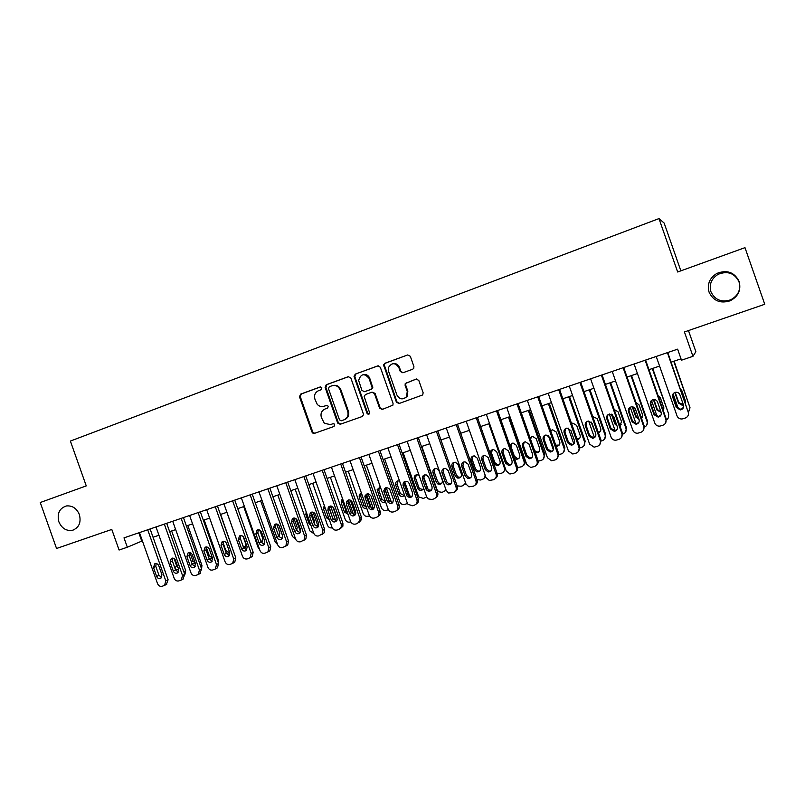 <?xml version="1.0" encoding="UTF-8"?>
<svg xmlns="http://www.w3.org/2000/svg" width="805" height="805" viewBox="0 0 805 805"><rect width="100%" height="100%" fill="white"/><g stroke="black" fill="none" stroke-linecap="round" stroke-linejoin="round"><path stroke-width="1.21" d="M321.899 387.899L320.118 386.984L300.627 394.118L299.49 396.744L311.948 432.044L313.024 433.271L314.463 433.362L334.035 426.459L334.558 424.124L333.059 423.702L330.513 424.597L324.365 423.329L321.346 417.433C320.35 413.488 321.577 410.681 325.019 409.021L327.565 408.105L328.37 406.263L326.589 405.348L324.053 406.253C321.467 407.038 319.203 406.404 317.25 404.351L314.896 399.129C313.9 395.175 315.117 392.357 318.559 390.677L321.094 389.751L321.899 387.899M709.064 292.145C713.321 300.929 720.344 303.817 730.155 300.808C738.265 296.492 741.264 290.062 739.161 281.509C734.472 272.241 727.056 269.534 716.913 273.398C709.597 277.946 706.981 284.195 709.064 292.145M710.936 291.752C714.9 299.953 721.471 302.65 730.618 299.832C738.195 295.807 740.992 289.8 739.03 281.831C734.653 273.177 727.74 270.651 718.261 274.253C711.429 278.5 708.984 284.326 710.936 291.752M58.866 521.811C61.754 528.362 66.282 531.189 72.46 530.294C79.021 527.728 81.325 522.485 79.373 514.566C76.696 508.378 72.43 505.49 66.553 505.932C59.449 508.176 56.893 513.469 58.866 521.811M412.673 369.243L413.76 368.308L413.911 366.506L410.309 356.273L407.652 354.955L384.871 363.286L383.583 364.806L396.412 402.198L399.039 403.536L422.706 394.943L423.138 392.749L418.791 380.393L416.135 379.064L405.247 383.492L405.096 385.283L407.25 391.391L406.565 396.644C402.842 400.035 399.622 399.511 396.925 395.064L388.533 371.216L388.392 367.684C391.683 362.481 395.154 362.411 398.827 367.472L400.236 371.457L402.882 372.775L412.673 369.243M692.954 356.333L684.431 331.962L764.75 304.27L744.977 247.648L677.659 271.999L658.973 218.588L70.377 441.07L86.256 485.888L40.25 502.521L56.551 548.487L111.784 529.438L119.08 550.016L127.331 547.229L124 537.861L677.629 349.159L681.493 360.197L692.954 356.333L695.872 351.715L688.476 330.573M350.839 377.988L348.263 376.69L326.267 384.74L325.109 387.386L337.647 422.967L340.203 424.285L362.29 416.497L363.598 414.565L350.839 377.988M355.317 374.104L377.696 365.913L380.312 367.221L393.051 403.386L392.91 405.156L382.184 409.473L379.578 408.145L374.436 393.544L371.829 392.226L365.48 394.5L364.162 396.422L369.706 413.056C368.952 414.565 368.046 414.635 366.989 413.267L354.019 376.307L355.317 374.104L378.259 365.802M348.776 413.035L348.434 412.059M680.859 270.842L664.145 223.055L658.973 218.588M127.331 547.229L142.384 540.849M153.051 537.247L158.937 535.255M169.634 531.642L175.671 529.599M186.398 525.977L192.576 523.884M203.333 520.251L209.652 518.118M220.449 514.465L226.919 512.282M237.747 508.619L244.378 506.385M255.235 502.712L262.017 500.418M272.905 496.745L279.848 494.401M290.766 490.708L297.87 488.303M308.828 484.6L316.093 482.145M327.082 478.432L334.518 475.926M345.546 472.193L353.143 469.627M364.202 465.894L371.98 463.267M383.069 459.514L391.029 456.827M402.148 453.064L410.288 450.317M421.448 446.544L429.769 443.736M440.959 439.953L449.472 437.075M460.691 433.281L469.396 430.343M480.655 426.539L489.551 423.531M500.851 419.717L509.947 416.638M521.278 412.814L530.576 409.675M541.936 405.831L551.445 402.621M562.836 398.767L572.566 395.486M583.987 391.622L593.929 388.262M605.39 384.388L615.553 380.956M627.055 377.072L637.439 373.56M648.971 369.666L659.587 366.074M671.149 362.17L681.01 358.839M138.822 532.809L141.74 541.061M326.931 405.267L324.767 406.052M333.21 423.651L330.513 424.597M320.581 386.903L301.372 393.937L300.245 396.563L312.672 431.792L313.749 433.02L315.087 433.14M348.817 376.569L326.981 384.569L325.824 387.215L338.342 422.726L340.787 424.074M329.285 386.762L328.47 388.624L339.489 419.868L341.27 420.794L343.976 419.838C347.438 418.187 348.696 415.38 347.73 411.425L340.163 389.952C338.442 386.239 335.715 384.84 331.972 385.776L329.285 386.762M332.948 385.515C336.591 384.76 339.227 386.179 340.857 389.771L348.404 411.204C349.37 415.159 348.112 417.956 344.661 419.606L341.27 420.794M372.061 392.156L375.07 393.353L380.202 407.934L382.697 409.292M355.981 373.953L354.804 376.629L367.633 413.046L369.103 414.052M369.093 378.38C364.343 372.926 360.861 373.631 358.648 380.473L361.908 390.395L364.494 391.703L370.843 389.429L372.141 387.738L369.093 378.38L369.737 378.219C368.368 375.2 366.134 374.013 363.045 374.637M369.737 378.219L372.785 387.567L371.477 389.248L365.148 391.522M392.729 363.699C395.839 363.115 398.073 364.323 399.431 367.332L400.83 371.306L403.003 372.735M404.191 398.535L407.149 396.442L407.833 391.21L407.25 391.391M416.507 378.974L405.831 383.321L405.69 385.112L407.833 391.21M407.652 354.955L385.494 363.156L384.206 364.665L397.006 401.997L399.522 403.365M171.656 530.958L185.714 570.685L184.858 574.69M174.051 558.529L176.828 566.368L178.217 568.099M174.796 567.787C175.782 569.437 177.07 569.94 178.65 569.326M147.707 529.781L165.82 580.938L164.522 585.406L162.157 586.271C160.064 586.694 158.525 585.809 157.528 583.625L139.456 532.588M166.343 584.45L168.104 579.771L150.112 528.955M161.956 574.72L160.849 578.342C159.028 579.077 157.629 578.443 156.653 576.45L153.493 567.525L154.741 563.822C156.522 563.208 157.871 563.872 158.786 565.784L161.956 574.72M161.694 577.517L158.967 575.293L155.818 566.408L156.11 563.57M187.827 525.494L201.944 565.422L201.572 568.873M189.98 552.602L192.979 561.095L195.283 563.198M192.053 563.772L195.444 563.641M204.158 519.98L218.346 560.109L218.366 562.775M206.251 547.169L209.3 555.772L212.168 557.935M209.179 558.841L211.463 558.61L212.339 557.674M220.651 514.405L235.151 556.044M222.985 542.479L225.782 550.389L228.731 552.562M226.416 553.599L228.097 553.176L229.264 551.224M241.54 553.629L226.879 512.292M242.969 545.941L245.465 547.138M243.784 548.145L244.901 547.692L245.857 544.22L243.14 536.543M164.331 524.105L182.534 575.545L181.276 580.003L178.831 580.908C176.718 581.341 175.158 580.445 174.162 578.252L155.999 526.953M182.956 579.107L184.768 574.388L166.685 523.31M178.64 569.296L177.553 572.908C175.711 573.693 174.282 573.059 173.286 571.037L170.107 562.071L171.354 558.358C173.156 557.714 174.524 558.368 175.46 560.31L178.64 569.296M178.358 572.134L175.54 569.9L172.381 560.964L172.703 558.076M181.135 518.38L199.429 570.091L198.211 574.529L195.675 575.495C193.542 575.927 191.972 575.032 190.956 572.828L172.713 521.258M199.721 573.724L201.602 568.944L183.439 517.595M195.504 563.812L194.448 567.424C192.566 568.25 191.117 567.636 190.091 565.573L186.901 556.557L188.129 552.834C189.96 552.16 191.349 552.814 192.315 554.776L195.504 563.812M195.192 566.69L192.294 564.446L189.115 555.47L189.467 552.532M198.111 512.594L216.495 564.577L215.338 568.994L212.691 570.021C210.538 570.453 208.958 569.568 207.942 567.344L189.608 515.502M216.656 568.27L217.451 567.847L218.608 563.45L200.354 511.829M212.55 558.268L211.524 561.87C209.622 562.755 208.133 562.152 207.076 560.049L203.866 550.982L205.074 547.259C206.935 546.545 208.354 547.189 209.34 549.191L212.55 558.268M212.208 561.196L209.22 558.942L206.03 549.916L206.412 546.937M215.277 506.748L233.752 559.012L232.665 563.379L229.898 564.486C227.724 564.929 226.125 564.033 225.098 561.799L206.674 509.676M233.752 562.775L234.718 562.252L235.805 557.895L217.461 506.003M229.767 552.673L228.801 556.245C226.859 557.201 225.34 556.607 224.243 554.464L221.013 545.357L222.2 541.634C224.092 540.869 225.541 541.503 226.547 543.536L229.767 552.673M229.405 555.631L226.326 553.377L223.116 544.301L223.528 541.272M259.653 549.624L258.174 547.621L243.694 506.617M260.82 541.312L262.38 541.654M261.273 542.49L262.792 538.696L259.743 530.062M232.615 500.841L251.19 553.377L250.194 557.684L247.286 558.891C245.082 559.344 243.472 558.449 242.446 556.205L223.921 503.799M251.029 557.221L252.186 556.567L253.183 552.29L234.748 500.116M247.175 547.008L246.27 550.54C244.287 551.596 242.728 551.023 241.591 548.829L238.35 539.662L239.488 535.959C241.409 535.134 242.899 535.758 243.935 537.831L247.175 547.008M246.783 550.016L243.613 547.752L240.393 538.625L240.836 535.556M277.614 544.613L275.23 542.097L260.669 500.881M278.963 525.544L282.726 536.231M278.661 536.07L279.466 536.11M278.882 536.653L279.909 533.121L276.668 523.964M250.154 494.864L268.81 547.692L267.934 551.898L264.855 553.246C262.631 553.699 261.011 552.804 259.975 550.54L241.359 497.852M268.568 551.576L269.866 550.801L270.742 546.615L252.217 494.159M264.775 541.282L263.949 544.764C261.937 545.931 260.327 545.388 259.119 543.123L255.869 533.916L256.946 530.233C258.908 529.328 260.438 529.932 261.514 532.055L264.775 541.282M264.352 544.341L261.092 542.067L257.842 532.89L258.314 529.781M295.687 539.259L292.457 536.512L277.826 495.075M295.767 518.49L300.527 531.974M300.064 532.779L296.733 530.505M296.632 530.616L297.196 527.476L293.835 518.058M288.361 518.511L292.688 530.797M267.864 488.826L286.62 541.936L285.896 546.001L282.625 547.531C280.371 547.994 278.731 547.088 277.695 544.824L258.989 491.845M286.288 545.881L287.767 544.925L288.492 540.88L269.866 488.142M282.555 535.506L281.851 538.887C279.798 540.215 278.127 539.702 276.84 537.358L273.569 528.1L274.565 524.468C276.578 523.451 278.148 524.035 279.285 526.229L282.555 535.506M282.112 538.595L278.751 536.321L275.491 527.094L275.994 523.944M313.9 533.655L309.865 530.877L295.163 489.219M313.034 512.151L318.237 526.883M314.524 524.317L314.664 521.781L311.475 512.735M306.162 511.799L305.88 514.596L309.06 523.602L311.052 525.655M285.785 482.718L304.632 536.12L304.099 539.954L300.577 541.755C298.313 542.228 296.653 541.322 295.606 539.038L276.799 485.777M304.199 540.115L305.9 538.897L306.433 535.084L287.717 482.054M300.537 529.65L299.973 532.89C297.89 534.44 296.149 533.987 294.761 531.531L291.47 522.224L292.346 518.672C294.409 517.504 296.039 518.058 297.236 520.322L300.537 529.65M294.761 531.531L296.602 530.515L293.322 521.238L293.855 518.038M332.244 527.828C330.05 528.241 328.45 527.356 327.454 525.172L312.682 483.302M330.583 506.023L335.866 521.016M332.878 506.959L337.255 519.376M324.989 507.381L328.541 517.434M332.485 517.585L329.406 507.744M324.284 505.379L323.459 508.81L326.659 517.867L329.476 520.09M303.888 476.54L322.835 530.243L322.553 533.725L318.73 535.919C316.435 536.392 314.765 535.486 313.709 533.192L294.811 479.639M322.302 534.289L324.284 532.689L324.576 529.227L305.759 475.906M318.71 523.743L318.347 526.742C316.244 528.603 314.423 528.241 312.873 525.645L309.563 516.277L310.277 512.876C312.37 511.477 314.081 511.98 315.399 514.365L318.71 523.743M318.217 526.913L314.644 524.639L311.354 515.321L311.917 512.081M350.759 521.861L350.155 522.053C347.901 522.525 346.261 521.65 345.234 519.416L330.392 477.315M348.384 500.016L353.637 514.908M350.316 500.136L355.408 514.566M342.9 499.704L342.839 502.079L346.039 511.145L347.589 512.996M342.689 499.11L341.672 499.925L341.229 502.954L344.439 512.061L348.032 514.254M322.201 470.301L341.24 524.307L341.229 527.215L338.925 529.428L337.084 530.022C334.759 530.495 333.069 529.589 332.012 527.285L313.014 473.431M340.606 528.402L342.9 526.198L342.91 523.3L324.002 469.687M337.084 517.766L336.963 520.352C334.91 522.707 332.988 522.485 331.177 519.688L327.856 510.269L328.319 507.14C330.442 505.379 332.254 505.782 333.753 508.337L337.084 517.766M336.56 520.976L332.888 518.702L329.577 509.334L330.171 506.053M369.465 515.824L368.167 516.236C365.893 516.719 364.242 515.834 363.206 513.6L348.283 471.267M366.436 494.119L371.507 508.508M368.127 493.757L373.48 508.951M360.841 493.696L359.302 494.542L361.365 492.942L360.731 496.182L363.941 505.299L366.496 507.502M365.379 496.303L365.128 495.568M359.302 494.542L359.181 497.047L362.411 506.204C363.357 508.156 364.796 508.81 366.728 508.176M340.706 463.992L359.845 518.299L360.066 520.292L357.5 523.451L355.639 524.055C353.294 524.538 351.584 523.622 350.517 521.308L331.429 467.162M359.111 522.445L361.666 519.295L361.445 517.313L342.447 463.408M355.659 511.728L355.78 513.6C353.959 516.699 351.926 516.719 349.692 513.671L346.351 504.202L346.472 501.616C348.525 499.221 350.477 499.422 352.318 502.24L355.659 511.728M355.116 514.959L351.332 512.705L348.002 503.276L348.625 499.965M388.392 509.716L386.38 510.37C384.076 510.853 382.405 509.968 381.369 507.714L366.376 465.159M348.515 412.029L348.746 412.693M384.74 488.343L389.389 501.525M386.219 487.568L391.592 502.813M379.467 486.955L378.813 490.225L382.043 499.392L385.494 501.626M384.106 491.764L383.764 490.778M380.302 486.894L377.153 489.661L380.584 500.277C381.812 502.551 383.472 503.075 385.575 501.837M359.422 457.612L378.843 512.896C379.085 515.099 378.229 516.609 376.287 517.414L374.395 518.018C372.021 518.511 370.3 517.595 369.233 515.27L350.034 460.812M377.857 516.418C379.769 515.603 380.614 514.113 380.373 511.93L361.093 457.049M374.446 505.621L374.617 506.365C373.419 510.511 371.357 510.913 368.408 507.583L364.866 496.605C366.496 493.073 368.569 492.901 371.085 496.081L374.446 505.621M373.882 508.891L369.978 506.637L366.637 497.158L367.281 493.807M407.471 503.437L404.784 504.423C402.49 504.916 400.81 504.051 399.753 501.827L384.659 458.981M404.724 481.954L409.805 496.373M397.771 480.907L397.096 484.208L400.407 493.606L404.271 495.568M399.542 480.998C396.593 480.666 395.305 482.004 395.688 485.033L399.008 494.461C400.669 496.927 402.52 497.178 404.543 495.216M378.35 451.162L397.69 506.073C398.314 508.579 397.509 510.32 395.275 511.306L393.363 511.92C390.999 512.423 389.268 511.517 388.171 509.223L368.861 454.402M396.865 510.3C398.998 509.273 399.753 507.553 399.139 505.138L379.94 450.619M393.434 499.442C392.931 504.121 390.928 504.836 387.406 501.606L383.965 491.855C384.186 487.478 386.098 486.562 389.69 489.108L393.434 499.442M392.85 502.743L388.896 500.69L385.474 490.97L386.138 487.589M426.71 496.947L423.38 498.426L419.013 497.057L418.278 495.749L403.134 452.732M423.611 476.761L428.069 489.43M428.33 490.165L428.713 491.251M416.266 474.789L415.571 478.12L418.831 487.387L419.596 488.635L422.887 489.521M419.123 475.423L418.852 475.222C415.551 474.205 414.012 475.433 414.233 478.925L418.268 489.47C420.643 491.141 422.424 490.688 423.601 488.132M397.479 444.642L416.93 499.865C417.554 502.38 416.728 504.131 414.474 505.127L412.542 505.751L408.034 504.333L407.28 502.984L387.889 447.912M416.094 504.101C418.187 503.045 418.922 501.324 418.308 498.949L399.008 444.129M412.643 493.193C412.643 497.238 410.852 498.335 407.26 496.494L403.084 485.576C402.852 481.964 404.442 480.696 407.843 481.752L409.242 483.553L412.643 493.193M412.039 496.514L408.678 495.588L407.894 494.3L404.513 484.721L405.207 481.299M446.111 490.185L442.187 492.358L438.594 491.754L437.045 489.682L421.82 446.423M434.962 468.611L434.247 471.972L437.528 481.289L439.017 483.111L441.704 483.392M446.212 490.456L445.668 490.748M442.317 480.132L439.017 470.764L436.874 468.641C433.895 468.359 432.597 469.728 432.979 472.756L436.27 482.115L437.769 483.936C441.049 484.821 442.559 483.564 442.317 480.132M416.839 438.051L436.38 493.586C437.004 496.111 436.179 497.882 433.895 498.889L431.943 499.513L428.24 498.889L426.63 496.735L407.129 441.351M435.545 497.832C437.588 496.735 438.292 495.025 437.689 492.69L418.278 437.558M432.064 486.874C432.325 490.416 430.756 491.724 427.364 490.798L425.825 488.907L422.414 479.227C422.021 476.097 423.36 474.678 426.429 474.98L428.652 477.174L432.064 486.874M431.45 490.225L428.713 489.913L427.173 488.031L423.772 478.391L424.487 474.94M453.859 462.372L453.124 465.753L456.425 475.121L458.478 477.214L460.732 477.194M465.884 483.745L464.737 484.58M461.356 473.924L458.035 464.505L455.378 462.251C452.641 462.332 451.494 463.75 451.927 466.508L455.238 475.926L457.3 478.019C460.359 478.391 461.708 477.033 461.356 473.924M456.757 484.872L458.266 486.029L461.205 486.22L463.117 485.606L465.632 483.03M436.411 431.379L456.063 487.226C456.687 489.772 455.841 491.553 453.537 492.569L448.526 492.992L446.191 490.416L426.6 434.72M455.228 491.493C457.21 490.356 457.894 488.645 457.28 486.351L437.779 430.906M451.706 480.494C452.078 483.694 450.689 485.103 447.53 484.711L445.396 482.537L441.975 472.807C441.512 469.949 442.7 468.48 445.527 468.399L448.274 470.734L451.706 480.494M451.092 483.855L448.788 483.855L446.664 481.692L443.253 471.992L443.978 468.52M472.948 456.073L472.213 459.474L475.524 468.892L477.999 471.106L479.981 470.925M485.687 476.681L484.026 478.331M480.595 467.645L477.264 458.166L474.266 455.882C471.69 456.153 470.633 457.602 471.086 460.208L474.417 469.667L476.902 471.891C479.78 471.951 481.008 470.543 480.595 467.645M476.973 479.569L480.424 480.022L482.356 479.398C484.439 478.522 485.314 476.942 484.972 474.658M456.204 424.627L475.966 480.806C476.59 483.362 475.735 485.153 473.4 486.18L468.882 486.824L465.984 484.026L446.282 428.008M475.141 485.063C477.053 483.896 477.707 482.195 477.103 479.951L457.502 424.185M471.579 474.024C472.002 477.023 470.734 478.482 467.755 478.412L465.189 476.107L461.748 466.306C461.265 463.62 462.362 462.12 465.028 461.839L468.128 464.213L471.579 474.024M470.955 477.405L468.933 477.566L466.377 475.272L462.956 465.521L463.69 462.03M488.836 423.772L504.333 467.876L504.966 467.383M492.258 449.703L491.513 453.114L494.844 462.593L497.621 464.867L499.442 464.586M505.54 469.003L503.538 472.002M500.056 461.305L496.705 451.766L493.465 449.462C490.99 449.864 489.993 451.323 490.466 453.829L493.807 463.338L496.605 465.622C499.352 465.491 500.499 464.052 500.056 461.305M497.228 473.702L501.817 473.119C504.101 472.112 504.946 470.362 504.333 467.876M476.238 417.805L496.091 474.306C496.725 476.882 495.86 478.683 493.495 479.72L489.329 480.484L485.999 477.566L466.196 421.226M495.286 478.552C497.128 477.355 497.752 475.664 497.158 473.481L477.446 417.393M491.674 467.494C492.127 470.341 490.939 471.831 488.102 471.961L485.214 469.597L481.752 459.746C481.259 457.149 482.296 455.64 484.852 455.228L488.202 457.622L491.674 467.494M491.05 470.865L489.199 471.146L486.321 468.782L482.879 458.981L483.624 455.469M508.468 417.141L524.045 461.496L524.961 460.742C525.524 462.784 524.961 464.405 523.27 465.602M509.515 416.789L524.961 460.742M511.769 443.273L511.024 446.684L514.375 456.214L517.384 458.518L519.134 458.156M514.455 458.448L516.448 459.263C519.094 458.991 520.191 457.532 519.738 454.885L516.367 445.296L512.946 442.981L509.927 445.568M517.605 467.554L521.489 466.769C523.803 465.753 524.659 463.992 524.045 461.496M496.494 410.902L516.458 467.725C517.092 470.321 516.206 472.133 513.821 473.179L509.907 474.004L506.244 471.026L486.331 414.364M515.683 471.961C517.444 470.724 518.028 469.043 517.434 466.93L497.611 410.51M512 460.883C512.473 463.62 511.346 465.129 508.599 465.411L505.47 463.006L501.988 453.094C501.485 450.569 502.481 449.059 504.966 448.556L508.508 450.951L512 460.883M511.396 464.254L509.615 464.616L506.496 462.221L503.024 452.36L503.769 448.838M532.658 454.503L528.935 443.907M528.311 410.439L543.979 455.036L544.804 454.312L543.244 459.102M529.288 410.107L544.804 454.312M534.54 450.599L537.327 452.098L539.048 451.645M531.481 436.773L530.565 439.278M535.234 452.561L536.462 452.813C539.048 452.44 540.105 450.971 539.632 448.395L536.251 438.755L532.679 436.441L530.133 438.041M538.163 461.195L541.383 460.349C543.717 459.323 544.583 457.552 543.979 455.036M516.981 403.919L537.056 461.074C537.69 463.68 536.794 465.511 534.379 466.568L530.666 467.433L526.732 464.415L506.707 407.421M536.321 465.27C537.992 464.012 538.535 462.352 537.951 460.299L518.028 403.557M532.568 454.191C533.051 456.868 531.964 458.387 529.288 458.759L525.957 456.344L522.455 446.373C521.952 443.897 522.918 442.378 525.363 441.814L529.056 444.209L532.568 454.191M531.974 457.552L530.213 457.995L526.893 455.59L523.411 445.668L524.146 442.146M553.337 449.834L548.306 435.485M548.386 403.647L564.134 448.506L564.879 447.801L563.46 452.521M549.282 403.355L564.879 447.801M555.752 445.185L559.203 445.054M551.415 430.222L550.811 431.118M556.124 446.242L556.678 446.282C559.203 445.839 560.23 444.35 559.757 441.824L556.356 432.134L552.653 429.82L550.69 430.766M558.932 454.644L561.498 453.859C563.862 452.823 564.748 451.031 564.134 448.506M537.71 396.845L557.895 454.352C558.539 456.968 557.624 458.81 555.178 459.886L551.616 460.762L547.45 457.723L527.315 400.387M557.211 458.488L558.7 453.597L538.666 396.523M553.367 447.429C553.86 450.045 552.804 451.575 550.187 452.028L546.686 449.603L543.164 439.58C542.661 437.135 543.606 435.606 546.021 434.982L549.845 437.387L553.367 447.429M552.814 450.75L551.023 451.283L547.541 448.868L544.029 438.896L544.754 435.384M573.844 443.937L568.31 428.149M568.692 396.795L584.521 441.905L585.185 441.231L583.907 445.829M569.497 396.523L585.185 441.231M576.933 438.946L579.6 438.363M571.56 423.601L572.878 423.128L576.682 425.443L580.103 435.193C580.596 437.628 579.62 439.117 577.185 439.661M579.932 447.902L581.844 447.288C584.239 446.242 585.134 444.451 584.521 441.905M558.69 389.701L578.986 447.54C579.62 450.176 578.704 452.038 576.219 453.114L572.778 454.01L568.411 450.951L548.175 393.283M578.372 451.595L579.701 446.815L559.556 389.399M574.418 440.577C574.921 443.163 573.874 444.702 571.298 445.215L567.656 442.78L564.114 432.698C563.611 430.273 564.547 428.733 566.931 428.079L570.876 430.484L574.418 440.577M573.905 443.857L572.043 444.501L568.421 442.076L564.899 432.044L565.583 428.562M594.472 437.648L588.646 421.045M589.22 389.851L605.129 435.223L605.712 434.569L604.625 439.027M589.944 389.61L605.712 434.569M598.276 432.345L600.248 431.571M598.447 432.849C600.439 432.013 601.184 430.564 600.691 428.471L597.25 418.67L592.721 416.517M591.001 421.87L595.217 432.225M601.174 441.049L602.422 440.647C604.847 439.59 605.752 437.779 605.129 435.223M579.912 382.466L600.319 440.647C600.963 443.303 600.027 445.175 597.521 446.272L594.15 447.167L589.622 444.108L569.276 386.088M599.806 444.581L600.943 439.953L580.687 382.204M595.72 433.654C596.223 436.199 595.197 437.759 592.641 438.323L588.878 435.877L585.316 425.734C584.802 423.329 585.738 421.78 588.113 421.096L592.158 423.49L595.72 433.654M595.267 436.843L593.295 437.628L589.542 435.203L586 425.11L586.634 421.679M615.262 431.078L609.294 414.072M609.989 382.838L625.988 428.471L626.481 427.847L625.586 432.104M610.623 382.617L626.481 427.847M612.333 414.645L615.362 423.259L616.69 424.99M619.79 425.463L621.148 424.668M619.91 425.805L621.51 421.679L618.049 411.818L614.195 409.493M611.428 414.183L614.819 423.863L617.063 426.046M622.668 434.116L623.241 433.935C625.686 432.869 626.602 431.047 625.988 428.471M601.395 375.14L621.913 433.684C622.557 436.35 621.601 438.232 619.065 439.339L615.775 440.244C613.511 440.244 611.951 439.228 611.086 437.175L590.618 378.813M621.51 437.437L622.436 433.01L602.07 374.909M617.274 426.65C617.777 429.166 616.761 430.735 614.225 431.339L610.341 428.894L606.769 418.691C606.256 416.296 607.181 414.746 609.556 414.022L613.682 416.427L617.274 426.65M616.902 429.719L614.779 430.675L610.925 428.25L607.362 418.087L607.926 414.746M636.02 423.672L630.245 407.209M630.999 375.734L647.079 421.639L647.482 421.035L646.817 425.04M631.543 375.553L647.482 421.035M632.921 406.928L636.252 416.447L638.788 418.711M641.494 418.298L642.31 417.634M641.575 418.53L642.571 414.817L639.09 404.895L635.97 402.53M632.247 406.817L635.799 417.02L639.029 419.395M644.423 427.093C646.817 425.976 647.703 424.155 647.079 421.639M623.13 367.734L643.759 426.63C644.403 429.307 643.437 431.208 640.871 432.325L637.63 433.241C635.306 433.281 633.696 432.255 632.8 430.162L612.223 371.447M643.497 430.142L644.191 425.986L623.714 367.533M639.079 419.556C639.593 422.062 638.576 423.631 636.051 424.275L632.076 421.83L628.474 411.566C627.96 409.182 628.886 407.612 631.261 406.867C633.263 406.656 634.672 407.451 635.477 409.262L639.079 419.556M638.818 422.464L636.514 423.641L632.549 421.206L628.977 410.993L629.43 407.773M657.111 416.457L651.507 400.457M652.251 368.549L668.734 414.152L668.321 417.805M652.704 368.398L668.734 414.152M653.881 399.552L657.383 409.544L660.996 411.919M663.431 410.973L663.873 407.863L660.382 397.891L658.077 395.678M653.398 399.592L657.031 410.097L661.167 412.422M666.429 419.898C668.351 418.63 669.015 416.91 668.422 414.726M645.127 360.238L665.876 419.486C666.52 422.192 665.534 424.104 662.938 425.231L659.738 426.147C657.353 426.227 655.703 425.201 654.787 423.068L634.088 364.001M665.765 422.675L666.198 418.872L645.61 360.077M661.157 412.371C661.67 414.867 660.663 416.457 658.138 417.131L654.063 414.676L650.44 404.351C649.927 401.967 650.853 400.397 653.237 399.622C655.28 399.391 656.709 400.186 657.524 402.027L661.157 412.371M661.016 415.038L658.5 416.527L654.445 414.092L650.842 403.808L651.175 400.779M678.374 408.92L673.111 393.876M673.755 361.284L690.016 407.733L674.117 361.163M675.194 392.357L678.766 402.57L683.375 404.774M685.447 403.023L685.427 400.83L681.916 390.797L680.557 389.046M674.842 392.478L678.504 403.094L682.519 405.448L683.515 405.156M688.376 412.693L690.016 407.733M667.385 352.65L688.255 412.261C688.899 414.978 687.903 416.91 685.266 418.047L682.097 418.972C679.662 419.093 677.971 418.057 677.025 415.883L656.216 356.454M688.255 412.261L667.768 352.52M683.495 405.106C684.009 407.602 683.002 409.192 680.477 409.896L676.311 407.441L672.678 397.056C672.155 394.671 673.091 393.082 675.476 392.297C677.558 392.035 679.018 392.83 679.853 394.702L683.495 405.106M683.495 407.431L680.738 409.322L676.592 406.877L672.98 396.543L673.141 393.806M312.672 431.792L311.948 432.044M300.245 396.563L299.49 396.744M301.372 393.937L300.627 394.118M338.342 422.726L337.647 422.967M325.824 387.215L325.109 387.386M326.981 384.569L326.267 384.74M344.661 419.606L343.976 419.838M348.394 411.164L347.71 411.375M340.857 389.771L340.163 389.952M378.199 365.802L377.696 365.913M380.202 407.934L379.578 408.145M375.07 393.353L374.436 393.544M367.633 413.046L366.989 413.267M354.804 376.629L354.14 376.79M371.477 389.248L370.843 389.429M372.675 386.561L372.031 386.742M400.83 371.306L400.236 371.457M399.431 367.332L398.827 367.472M405.69 385.112L405.096 385.283M406.907 382.405L406.324 382.576M397.006 401.997L396.412 402.198M384.287 365.862L383.663 366.003M385.494 363.156L384.871 363.286M183.802 571.671L185.714 570.685M176.828 566.368L174.675 567.445M168.104 579.771L165.82 580.938M156.653 576.45L158.967 575.293M153.493 567.525L155.818 566.408M200.596 566.126L201.944 565.422M192.979 561.095L191.389 561.9M217.571 560.511L218.346 560.109M209.3 555.772L208.284 556.285M184.768 574.388L182.534 575.545M173.286 571.037L175.54 569.9M170.107 562.071L172.381 560.964M201.602 568.944L199.429 570.091M190.091 565.573L192.294 564.446M186.901 556.557L189.115 555.47M218.608 563.45L216.495 564.577M207.076 560.049L209.22 558.942M203.866 550.982L206.03 549.916M235.805 557.895L233.752 559.012M224.243 554.464L226.326 553.377M221.013 545.357L223.116 544.301M253.183 552.29L251.19 553.377M241.591 548.829L243.613 547.752M238.35 539.662L240.393 538.625M270.742 546.615L268.81 547.692M259.119 543.123L261.092 542.067M255.869 533.916L257.842 532.89M288.492 540.88L286.62 541.936M276.84 537.358L278.751 536.321M273.569 528.1L275.491 527.094M310.116 523.019L309.06 523.602M306.947 514.033L305.88 514.596M306.433 535.084L304.632 536.12M291.47 522.224L293.322 521.238M328.319 516.931L326.659 517.867M325.129 507.905L323.459 508.81M324.576 529.227L322.835 530.243M312.873 525.645L314.644 524.639M309.563 516.277L311.354 515.321M346.039 511.145L344.439 512.061M342.839 502.079L341.229 502.954M342.91 523.3L341.24 524.307M331.177 519.688L332.888 518.702M327.856 510.269L329.577 509.334M363.941 505.299L362.411 506.204M360.731 496.182L359.181 497.047M361.445 517.313L359.845 518.299M349.692 513.671L351.332 512.705M346.351 504.202L348.002 503.276M382.043 499.392L380.584 500.277M378.813 490.225L377.334 491.07M380.191 511.256L378.662 512.222M368.408 507.583L369.978 506.637M365.057 498.064L366.637 497.158M400.337 493.425L398.948 494.29M397.096 484.208L395.688 485.033M399.139 505.138L397.69 506.073M387.336 501.424L388.825 500.509M383.965 491.855L385.474 490.97M418.831 487.387L417.503 488.233M415.571 478.12L414.233 478.925M418.308 498.949L416.93 499.865M406.475 495.206L407.894 494.3M403.084 485.576L404.513 484.721M437.528 481.289L436.27 482.115M434.247 471.972L432.979 472.756M437.689 492.69L436.38 493.586M425.825 488.907L427.173 488.031M422.414 479.227L423.772 478.391M456.425 475.121L455.238 475.926M453.124 465.753L451.927 466.508M457.28 486.351L456.063 487.226M445.396 482.537L446.664 481.692M441.975 472.807L443.253 471.992M475.524 468.892L474.417 469.667M472.213 459.474L471.086 460.208M477.103 479.951L475.966 480.806M465.189 476.107L466.377 475.272M461.748 466.306L462.956 465.521M494.844 462.593L493.807 463.338M491.513 453.114L490.466 453.829M497.158 473.481L496.091 474.306M485.214 469.597L486.321 468.782M481.752 459.746L482.879 458.981M514.375 456.214L513.821 456.636M511.024 446.684L510.461 447.087M517.434 466.93L516.458 467.725M505.47 463.006L506.496 462.221M501.988 453.094L503.024 452.36M537.951 460.299L537.056 461.074M525.957 456.344L526.893 455.59M522.455 446.373L523.411 445.668M558.7 453.597L557.895 454.352M546.686 449.603L547.541 448.868M543.164 439.58L544.029 438.896M579.701 446.815L578.986 447.54M567.656 442.78L568.421 442.076M564.114 432.698L564.899 432.044M600.943 439.953L600.319 440.647M588.878 435.877L589.542 435.203M585.316 425.734L586 425.11M615.362 423.259L614.819 423.863M622.436 433.01L621.913 433.684M610.341 428.894L610.925 428.25M606.769 418.691L607.362 418.087M636.252 416.447L635.799 417.02M644.191 425.986L643.759 426.63M632.076 421.83L632.549 421.206M628.474 411.566L628.977 410.993M657.383 409.544L657.031 410.097M653.912 399.632L653.539 400.135M666.198 418.872L665.876 419.486M654.063 414.676L654.445 414.092M650.44 404.351L650.842 403.808M678.766 402.57L678.504 403.094M676.311 407.441L676.592 406.877M672.678 397.056L672.98 396.543M730.618 299.832L730.155 300.808M74.362 529.599L72.46 530.294M718.261 274.253L716.913 273.398M313.749 433.02L313.024 433.271M338.653 423.319L337.969 423.561M348.404 411.204L347.73 411.425M372.785 387.567L372.141 387.738M354.693 376.156L354.019 376.307M407.149 396.442L406.565 396.644M405.831 383.321L405.247 383.492M384.206 364.665L383.583 364.806M166.806 584.209L164.522 585.406M183.5 578.825L181.276 580.003M200.385 573.371L198.211 574.529M217.451 567.847L215.338 568.994M234.718 562.252L232.665 563.379M252.186 556.567L250.194 557.684M269.866 550.801L267.934 551.898M256.946 530.233L257.519 529.942M287.767 544.925L285.896 546.001M274.565 524.468L275.33 524.075M305.9 538.897L304.099 539.954M292.346 518.672L293.382 518.128M324.284 532.689L322.553 533.725M310.277 512.876L311.706 512.111M342.769 499.331L341.672 499.925M342.9 526.198L341.229 527.215M328.319 507.14L330.04 506.214M361.666 519.295L360.066 520.292M346.472 501.616L348.122 500.71M378.632 488.826L377.153 489.661M380.373 511.93L378.843 512.896M364.866 496.605L366.446 495.709M400.407 493.606L399.008 494.461M387.406 501.606L388.896 500.69M419.596 488.635L418.268 489.47M407.26 496.494L408.678 495.588M439.017 483.111L437.769 483.936M427.364 490.798L428.713 489.913M458.478 477.214L457.3 478.019M447.53 484.711L448.788 483.855M477.999 471.106L476.902 471.891M467.755 478.412L468.933 477.566M497.621 464.867L496.605 465.622M488.102 471.961L489.199 471.146M517.384 458.518L516.448 459.263M508.599 465.411L509.615 464.616M537.327 452.098L536.462 452.813M529.288 458.759L530.213 457.995M557.452 445.588L556.678 446.282M550.187 452.028L551.023 451.283M577.779 438.997L577.165 439.59M571.298 445.215L572.043 444.501M592.641 438.323L593.295 437.628M614.225 431.339L614.779 430.675M636.051 424.275L636.514 423.641M658.138 417.131L658.5 416.527M682.761 404.915L682.519 405.448M680.477 409.896L680.738 409.322"/></g></svg>
